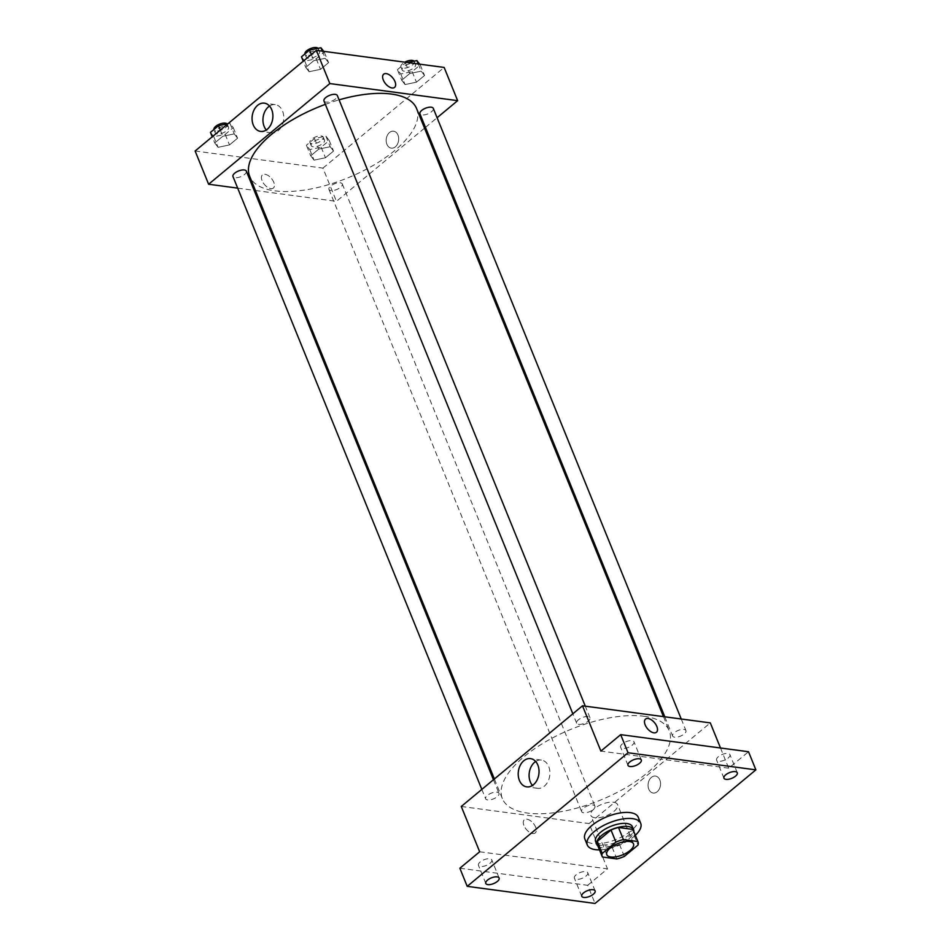 <?xml version="1.0" encoding="UTF-8"?>
<svg xmlns="http://www.w3.org/2000/svg" width="951" height="951" viewBox="0 0 951 951"><rect width="100%" height="100%" fill="white"/><g stroke="black" fill="none" stroke-linecap="round" stroke-linejoin="round"><path stroke-width="0.71" stroke-dasharray="4.75 3.57" d="M613.514 802.24A14.408 6.134 -22.1 0 1 617.544 804.558A14.408 6.134 -22.1 0 1 606.5 815.673A14.408 6.134 -22.1 0 1 590.833 815.411A14.408 6.134 -22.1 0 1 597.799 806.293A14.408 6.134 -22.1 0 1 613.514 802.24M624.355 856.411L619.446 844.333L633.128 832.969L638.038 845.047M633.164 829.89A19.353 8.238 -22.1 0 1 633.128 832.969M619.446 844.333A19.353 8.238 -22.1 0 1 611.945 846.842L616.854 858.931M597.299 844.452A19.353 8.238 -22.1 0 0 597.525 844.916L611.945 846.842M597.977 846.128A19.816 8.44 157.9 0 0 628.742 838.972A19.816 8.44 157.9 0 0 633.841 831.566M632.356 826.692A19.816 8.44 -22.1 0 1 627.517 835.953A19.816 8.44 -22.1 0 1 608.604 844.476A19.816 8.44 -22.1 0 1 595.647 841.599M597.525 844.916L602.435 856.994M635.351 835.287A28.827 12.268 -22.1 0 1 599.487 849.849M638.252 817.266A28.827 12.268 -22.1 0 1 616.165 839.471A28.827 12.268 -22.1 0 1 584.841 838.948M459.856 868.227L587.682 885.322L595.041 903.45M587.682 885.322L607.499 868.869L589.097 823.566L710.302 722.891M720.501 747.997L728.704 768.194L748.52 751.742M659.839 779.951A8.559 6.205 -82.4 0 0 655.429 776.075A8.559 6.205 -82.4 0 0 648.154 783.731A8.559 6.205 -82.4 0 0 653.171 793.027A8.559 6.205 -82.4 0 0 659.34 788.997A8.559 6.205 -82.4 0 0 659.839 779.951A8.559 6.205 -82.4 0 0 655.429 776.075A8.559 6.205 -82.4 0 0 648.142 783.731A8.559 6.205 -82.4 0 0 653.159 793.027A8.559 6.205 -82.4 0 0 659.34 788.997A8.559 6.205 -82.4 0 0 659.839 779.951M728.181 758.006A7.204 3.067 157.9 0 0 729.94 754.642A7.204 3.067 157.9 0 0 725.233 753.596A7.204 3.067 157.9 0 0 718.35 756.699A7.204 3.067 157.9 0 0 716.59 760.063A7.204 3.067 157.9 0 0 721.298 761.109A7.204 3.067 157.9 0 0 728.181 758.006M632.213 745.18A7.204 3.067 157.9 0 0 633.972 741.804A7.204 3.067 157.9 0 0 629.265 740.758A7.204 3.067 157.9 0 0 622.382 743.86A7.204 3.067 157.9 0 0 620.623 747.224A7.204 3.067 157.9 0 0 625.342 748.271A7.204 3.067 157.9 0 0 632.213 745.18M728.704 768.194L600.889 751.1M490.027 863.27A7.204 3.067 157.9 0 0 491.786 859.906A7.204 3.067 157.9 0 0 487.078 858.86A7.204 3.067 157.9 0 0 480.196 861.963A7.204 3.067 157.9 0 0 478.436 865.327A7.204 3.067 157.9 0 0 483.156 866.373A7.204 3.067 157.9 0 0 490.027 863.27M585.994 876.109A7.204 3.067 157.9 0 0 587.754 872.745A7.204 3.067 157.9 0 0 583.034 871.698A7.204 3.067 157.9 0 0 576.163 874.789A7.204 3.067 157.9 0 0 574.404 878.165A7.204 3.067 157.9 0 0 579.111 879.211A7.204 3.067 157.9 0 0 585.994 876.109M479.673 851.775L607.499 868.869M644.065 716.281A90.072 38.337 -22.1 0 1 669.242 730.796A90.072 38.337 -22.1 0 1 600.212 800.207A90.072 38.337 -22.1 0 1 502.342 798.567A90.072 38.337 -22.1 0 1 545.815 741.637A90.072 38.337 -22.1 0 1 644.065 716.281M461.271 806.472L589.097 823.566M496.969 792.183A7.204 3.067 -22.1 0 1 498.99 793.336A7.204 3.067 -22.1 0 1 493.462 798.888A7.204 3.067 -22.1 0 1 485.628 798.757A7.204 3.067 -22.1 0 1 489.111 794.204A7.204 3.067 -22.1 0 1 496.969 792.183M683.935 729.429A7.204 3.067 -22.1 0 1 685.944 730.594A7.204 3.067 -22.1 0 1 680.429 736.145A7.204 3.067 -22.1 0 1 672.595 736.015A7.204 3.067 -22.1 0 1 676.078 731.462A7.204 3.067 -22.1 0 1 683.935 729.429M592.937 805.01A7.204 3.067 -22.1 0 1 594.946 806.175A7.204 3.067 -22.1 0 1 589.43 811.726A7.204 3.067 -22.1 0 1 581.596 811.595A7.204 3.067 -22.1 0 1 585.079 807.042A7.204 3.067 -22.1 0 1 592.937 805.01M578.648 724.341A7.204 3.067 157.9 0 0 586.505 722.308A7.204 3.067 157.9 0 0 589.989 717.755A7.204 3.067 157.9 0 0 582.155 717.625A7.204 3.067 157.9 0 0 576.639 723.176A7.204 3.067 157.9 0 0 578.648 724.341M532.703 833.516A8.559 4.624 50.3 0 0 535.247 832.921A8.559 4.624 50.3 0 0 533.345 823.388A8.559 4.624 50.3 0 0 524.322 819.762A8.559 4.624 50.3 0 0 524.916 827.465A8.559 4.624 50.3 0 0 532.703 833.516A8.559 4.624 50.3 0 0 535.258 832.921A8.559 4.624 50.3 0 0 533.345 823.376A8.559 4.624 50.3 0 0 524.322 819.762A8.559 4.624 50.3 0 0 524.916 827.465A8.559 4.624 50.3 0 0 532.703 833.516M656.463 732.246L656.463 732.246A8.559 4.624 -129.7 0 1 647.429 728.621A8.559 4.624 -129.7 0 1 645.527 719.087L645.527 719.087M535.663 761.501A14.253 10.342 97.6 0 1 541.392 760.075A14.253 10.342 97.6 0 1 548.727 766.542A14.253 10.342 97.6 0 1 547.895 781.603A14.253 10.342 97.6 0 1 537.612 788.32A14.253 10.342 97.6 0 1 532.465 785.443M416.586 108.569A90.072 38.337 -22.1 0 1 347.555 177.968A90.072 38.337 -22.1 0 1 249.673 176.339M325.361 104.36A90.072 38.337 -22.1 0 1 339.079 99.855M323.97 100.949A7.204 3.067 157.9 0 0 325.991 102.114A7.204 3.067 157.9 0 0 333.849 100.081A7.204 3.067 157.9 0 0 337.32 95.528M340.28 182.782A7.204 3.067 -22.1 0 1 342.289 183.947A7.204 3.067 -22.1 0 1 336.761 189.499A7.204 3.067 -22.1 0 1 328.939 189.368A7.204 3.067 -22.1 0 1 332.41 184.815A7.204 3.067 -22.1 0 1 340.28 182.782M433.287 108.366A7.204 3.067 -22.1 0 1 427.772 113.918A7.204 3.067 -22.1 0 1 419.938 113.787M246.321 171.109A7.204 3.067 -22.1 0 1 240.805 176.66A7.204 3.067 -22.1 0 1 232.971 176.529M255.427 190.497L336.44 201.339L424.538 128.159M425.466 127.386L437.091 117.734M237.679 188.132L254.131 190.331M195.121 151.007L322.948 168.113L336.44 201.339M322.948 168.113L444.153 67.438M397.982 135.078A8.559 6.205 -82.4 0 0 393.571 131.19A8.559 6.205 -82.4 0 0 386.284 138.846A8.559 6.205 -82.4 0 0 391.313 148.154A8.559 6.205 -82.4 0 0 397.482 144.112A8.559 6.205 -82.4 0 0 397.982 135.078A8.559 6.205 -82.4 0 0 393.571 131.19A8.559 6.205 -82.4 0 0 386.284 138.846A8.559 6.205 -82.4 0 0 391.301 148.154A8.559 6.205 -82.4 0 0 397.482 144.112A8.559 6.205 -82.4 0 0 397.982 135.078M214.748 142.959L218.076 147.31L229.488 144.932L237.572 138.228L234.231 133.889L222.819 136.255L214.748 142.959L218.076 147.31L229.488 144.932L237.572 138.228L234.231 133.889L222.819 136.255L214.748 142.959L212.239 136.801M401.714 80.217L405.043 84.556L416.455 82.19L424.538 75.486L421.198 71.147L409.786 73.512L401.714 80.217L405.043 84.556L416.455 82.19L424.538 75.486L421.198 71.147L409.786 73.512L401.714 80.217L397.423 69.649L400.751 73.988L412.163 71.622L420.235 64.906L419.664 64.157M310.704 155.798L314.044 160.137L325.456 157.771L333.528 151.066L330.199 146.727L318.787 149.093L310.704 155.798L314.044 160.137L325.456 157.771L333.528 151.066L330.199 146.727L318.787 149.093L310.704 155.798L306.412 145.23L309.753 149.569L321.165 147.203L329.236 140.498L325.908 136.159L314.496 138.525L306.412 145.23M305.746 67.378L309.087 71.717L320.499 69.352L328.57 62.647L325.23 58.308L313.818 60.674L305.746 67.378L309.087 71.717L320.499 69.352L328.57 62.647L325.23 58.308L313.818 60.674L305.746 67.378L303.238 61.209M270.845 188.631A8.559 4.624 50.3 0 0 273.389 188.048A8.559 4.624 50.3 0 0 271.487 178.503A8.559 4.624 50.3 0 0 262.464 174.877A8.559 4.624 50.3 0 0 263.058 182.592A8.559 4.624 50.3 0 0 270.845 188.631A8.559 4.624 50.3 0 0 273.401 188.036A8.559 4.624 50.3 0 0 271.487 178.503A8.559 4.624 50.3 0 0 262.464 174.877A8.559 4.624 50.3 0 0 263.058 182.592A8.559 4.624 50.3 0 0 270.845 188.631M394.606 87.373L394.606 87.373A8.559 4.624 -129.7 0 1 385.571 83.747A8.559 4.624 -129.7 0 1 383.669 74.202L383.669 74.202M269.513 106.048A14.253 10.342 97.6 0 1 275.243 104.622A14.253 10.342 97.6 0 1 282.566 111.089A14.253 10.342 97.6 0 1 281.746 126.15A14.253 10.342 97.6 0 1 271.463 132.867A14.253 10.342 97.6 0 1 266.316 129.99M301.455 56.81L304.795 61.149L316.207 58.784L324.279 52.079L323.697 51.318M317.527 50.569A7.204 3.067 -22.1 0 1 319.536 51.734A7.204 3.067 -22.1 0 1 314.02 57.286A7.204 3.067 -22.1 0 1 306.186 57.155A7.204 3.067 -22.1 0 1 309.669 52.602A7.204 3.067 -22.1 0 1 317.527 50.569M304.795 61.149L309.087 71.717M316.207 58.784L320.499 69.352M324.279 52.079L328.57 62.647M322.318 51.14L325.23 58.308M311.322 54.504L313.818 60.674M318.074 48.335A7.204 3.067 -22.1 0 1 318.312 48.715A7.204 3.067 -22.1 0 1 312.796 54.266A7.204 3.067 -22.1 0 1 304.962 54.136A7.204 3.067 -22.1 0 1 304.902 53.945M210.456 132.391L213.785 136.73L225.197 134.364L233.28 127.66L229.94 123.321L227.978 123.725M226.528 126.15A7.204 3.067 -22.1 0 1 228.537 127.315A7.204 3.067 -22.1 0 1 223.021 132.867A7.204 3.067 -22.1 0 1 215.188 132.736A7.204 3.067 -22.1 0 1 218.671 128.183A7.204 3.067 -22.1 0 1 226.528 126.15M213.785 136.73L218.076 147.31M225.197 134.364L229.488 144.932M233.28 127.66L237.572 138.228M229.94 123.321L234.231 133.889M220.311 130.085L222.819 136.255M227.075 123.915A7.204 3.067 -22.1 0 1 227.313 124.296A7.204 3.067 -22.1 0 1 221.797 129.847A7.204 3.067 -22.1 0 1 213.963 129.716A7.204 3.067 -22.1 0 1 213.904 129.526M407.468 62.528L405.495 62.944L397.423 69.649M413.495 63.408A7.204 3.067 -22.1 0 1 415.504 64.573A7.204 3.067 -22.1 0 1 409.988 70.124A7.204 3.067 -22.1 0 1 402.154 69.994A7.204 3.067 -22.1 0 1 405.625 65.429A7.204 3.067 -22.1 0 1 413.495 63.408M400.751 73.988L405.043 84.556M412.163 71.622L416.455 82.19M420.235 64.906L424.538 75.486M418.285 63.979L421.198 71.147M405.495 62.944L409.786 73.512M414.042 61.161A7.204 3.067 -22.1 0 1 414.279 61.542A7.204 3.067 -22.1 0 1 408.752 67.105A7.204 3.067 -22.1 0 1 400.93 66.974A7.204 3.067 -22.1 0 1 404.829 62.172M322.484 138.989A7.204 3.067 -22.1 0 1 324.505 140.154A7.204 3.067 -22.1 0 1 318.977 145.705A7.204 3.067 -22.1 0 1 311.155 145.574A7.204 3.067 -22.1 0 1 314.626 141.021A7.204 3.067 -22.1 0 1 322.484 138.989M309.753 149.569L314.044 160.137M321.165 147.203L325.456 157.771M329.236 140.498L333.528 151.066M325.908 136.159L330.199 146.727M314.496 138.525L318.787 149.093M321.26 135.969A7.204 3.067 -22.1 0 1 323.281 137.134A7.204 3.067 -22.1 0 1 317.753 142.686A7.204 3.067 -22.1 0 1 309.931 142.555A7.204 3.067 -22.1 0 1 313.402 138.002A7.204 3.067 -22.1 0 1 321.26 135.969M633.485 843.834L617.544 804.558M606.786 854.676L590.833 815.411M595.112 890.861L587.754 872.745M581.762 896.282L574.404 878.165M737.298 772.771L729.94 754.642M723.949 778.191L716.59 760.063M641.331 759.932L633.972 741.804M627.981 765.353L620.623 747.224M499.144 878.035L491.786 859.906M485.795 883.455L478.436 865.327M541.392 760.075L530.515 758.613M537.612 788.32L526.735 786.869M494.377 778.964L502.342 798.567M663.489 716.626L669.242 730.796M589.989 717.755L585.281 706.165M576.639 723.176L572.835 713.809M328.939 189.368L581.596 811.595M342.289 183.947L594.946 806.175M664.797 716.804L672.595 736.015M681.237 719.004L685.944 730.594M481.824 789.389L485.628 798.757M493.462 779.737L498.99 793.336M275.243 104.622L264.366 103.16M271.463 132.867L260.586 131.416M304.962 54.136L306.186 57.155M318.312 48.715L319.536 51.734M213.963 129.716L215.188 132.736M227.313 124.296L228.537 127.315M400.93 66.974L402.154 69.994M414.279 61.542L415.504 64.573M309.931 142.555L311.155 145.574M323.281 137.134L324.505 140.154"/><path stroke-width="1.43" d="M629.455 841.504A14.408 6.134 -22.1 0 1 633.485 843.834A14.408 6.134 -22.1 0 1 622.441 854.937A14.408 6.134 -22.1 0 1 606.786 854.676A14.408 6.134 -22.1 0 1 613.74 845.57A14.408 6.134 -22.1 0 1 629.455 841.504M615.915 842.087L602.233 853.451A19.353 8.238 -22.1 0 0 602.197 856.53A19.353 8.238 -22.1 0 0 602.435 856.994L616.854 858.931A19.353 8.238 -22.1 0 0 624.355 856.411L638.038 845.047A19.353 8.238 -22.1 0 0 638.062 841.968A19.353 8.238 -22.1 0 0 637.836 841.504L623.416 839.578A19.353 8.238 -22.1 0 0 615.915 842.087L611.006 830.009L597.323 841.373L602.233 853.451M637.836 841.504L632.926 829.427L618.507 827.489L623.416 839.578M632.926 829.427A19.353 8.238 -22.1 0 1 633.164 829.89L638.062 841.968M602.197 856.53L597.299 844.452A19.353 8.238 -22.1 0 1 597.323 841.373M611.006 830.009A19.353 8.238 -22.1 0 1 618.507 827.489M633.841 831.566A19.816 8.44 157.9 0 0 633.592 829.712A19.816 8.44 157.9 0 0 612.052 829.355A19.816 8.44 157.9 0 0 596.871 844.619A19.816 8.44 157.9 0 0 597.977 846.128M596.871 844.619L595.647 841.599A19.816 8.44 -22.1 0 1 605.205 829.082A19.816 8.44 -22.1 0 1 626.816 823.507A19.816 8.44 -22.1 0 1 632.356 826.692L633.592 829.712M599.487 849.849A28.827 12.268 -22.1 0 1 587.302 844.987A28.827 12.268 -22.1 0 1 601.21 826.776A28.827 12.268 -22.1 0 1 632.653 818.656A28.827 12.268 -22.1 0 1 640.701 823.304A28.827 12.268 -22.1 0 1 635.351 835.287M587.302 844.987L584.841 838.948A28.827 12.268 -22.1 0 1 598.761 820.737A28.827 12.268 -22.1 0 1 630.192 812.618A28.827 12.268 -22.1 0 1 638.252 817.266L640.701 823.304M487.554 880.079A7.204 3.067 -22.1 0 1 494.437 876.988A7.204 3.067 -22.1 0 1 499.144 878.035A7.204 3.067 -22.1 0 1 493.628 883.586A7.204 3.067 -22.1 0 1 485.795 883.455A7.204 3.067 -22.1 0 1 487.554 880.079M629.74 761.989A7.204 3.067 -22.1 0 1 636.623 758.886A7.204 3.067 -22.1 0 1 641.331 759.932A7.204 3.067 -22.1 0 1 635.815 765.484A7.204 3.067 -22.1 0 1 627.981 765.353A7.204 3.067 -22.1 0 1 629.74 761.989M725.708 774.815A7.204 3.067 -22.1 0 1 732.591 771.725A7.204 3.067 -22.1 0 1 737.298 772.771A7.204 3.067 -22.1 0 1 731.783 778.322A7.204 3.067 -22.1 0 1 723.949 778.191A7.204 3.067 -22.1 0 1 725.708 774.815M583.522 892.918A7.204 3.067 -22.1 0 1 590.393 889.815A7.204 3.067 -22.1 0 1 595.112 890.861A7.204 3.067 -22.1 0 1 589.584 896.413A7.204 3.067 -22.1 0 1 581.762 896.282A7.204 3.067 -22.1 0 1 583.522 892.918M595.041 903.45L755.879 769.858L628.052 752.764L467.214 886.356L595.041 903.45M720.501 747.997L710.302 722.891L582.487 705.797L600.889 751.1L620.694 734.648L748.52 751.742L755.879 769.858M620.694 734.648L628.052 752.764M582.487 705.797L461.271 806.472L479.673 851.775L459.856 868.227L467.214 886.356M537.85 765.08A14.253 10.342 97.6 0 1 537.018 780.141A14.253 10.342 97.6 0 1 526.735 786.869A14.253 10.342 97.6 0 1 518.378 771.368A14.253 10.342 97.6 0 1 530.515 758.613A14.253 10.342 97.6 0 1 537.85 765.08M645.527 719.087A8.559 4.624 -129.7 0 1 648.083 718.492A8.559 4.624 -129.7 0 1 655.869 724.543A8.559 4.624 -129.7 0 1 656.463 732.246A8.559 4.624 -129.7 0 1 647.429 728.621A8.559 4.624 -129.7 0 1 645.527 719.087A8.559 4.624 -129.7 0 1 648.083 718.492A8.559 4.624 -129.7 0 1 655.857 724.543A8.559 4.624 -129.7 0 1 656.463 732.246M532.465 785.443A14.253 10.342 97.6 0 1 535.663 761.501M339.079 99.855A90.072 38.337 -22.1 0 1 391.408 94.054A90.072 38.337 -22.1 0 1 416.586 108.569L663.489 716.626M494.377 778.964L249.673 176.339A90.072 38.337 -22.1 0 1 325.361 104.36M585.281 706.165L337.32 95.528A7.204 3.067 157.9 0 0 329.498 95.397A7.204 3.067 157.9 0 0 323.97 100.949L572.835 713.809M664.797 716.804L419.938 113.787A7.204 3.067 -22.1 0 1 423.421 109.234A7.204 3.067 -22.1 0 1 431.279 107.201A7.204 3.067 -22.1 0 1 433.287 108.366L681.237 719.004M481.824 789.389L232.971 176.529A7.204 3.067 -22.1 0 1 236.454 171.976A7.204 3.067 -22.1 0 1 244.312 169.956A7.204 3.067 -22.1 0 1 246.321 171.109L493.462 779.737M424.538 128.159L425.466 127.386M437.091 117.734L457.645 100.663L329.831 83.569L208.614 184.244L237.679 188.132M254.131 190.331L255.427 190.497M208.614 184.244L195.121 151.007L316.338 50.344L444.153 67.438L457.645 100.663M316.338 50.344L329.831 83.569M271.701 109.627A14.253 10.342 97.6 0 1 270.869 124.688A14.253 10.342 97.6 0 1 260.586 131.416A14.253 10.342 97.6 0 1 252.229 115.915A14.253 10.342 97.6 0 1 264.366 103.16A14.253 10.342 97.6 0 1 271.701 109.627M386.225 73.607A8.559 4.624 -129.7 0 1 394.011 79.658A8.559 4.624 -129.7 0 1 394.606 87.373A8.559 4.624 -129.7 0 1 385.571 83.747A8.559 4.624 -129.7 0 1 383.669 74.202A8.559 4.624 -129.7 0 1 386.225 73.607M383.669 74.202A8.559 4.624 -129.7 0 1 386.225 73.619A8.559 4.624 -129.7 0 1 393.999 79.658A8.559 4.624 -129.7 0 1 394.606 87.373M266.316 129.99A14.253 10.342 97.6 0 1 269.513 106.048M323.697 51.318L320.939 47.74L309.527 50.106L301.455 56.81L303.238 61.209M320.939 47.74L322.318 51.14M309.527 50.106L311.322 54.504M304.902 53.945A7.204 3.067 -22.1 0 1 308.635 49.464A7.204 3.067 -22.1 0 1 316.303 47.55A7.204 3.067 -22.1 0 1 318.074 48.335M227.978 123.725L218.528 125.687L210.456 132.391L212.239 136.801M218.528 125.687L220.311 130.085M213.904 129.526A7.204 3.067 -22.1 0 1 217.636 125.056A7.204 3.067 -22.1 0 1 225.304 123.131A7.204 3.067 -22.1 0 1 227.075 123.915M419.664 64.157L416.907 60.567L407.468 62.528M416.907 60.567L418.285 63.979M404.829 62.172A7.204 3.067 -22.1 0 1 412.259 60.388A7.204 3.067 -22.1 0 1 414.042 61.161"/></g></svg>
